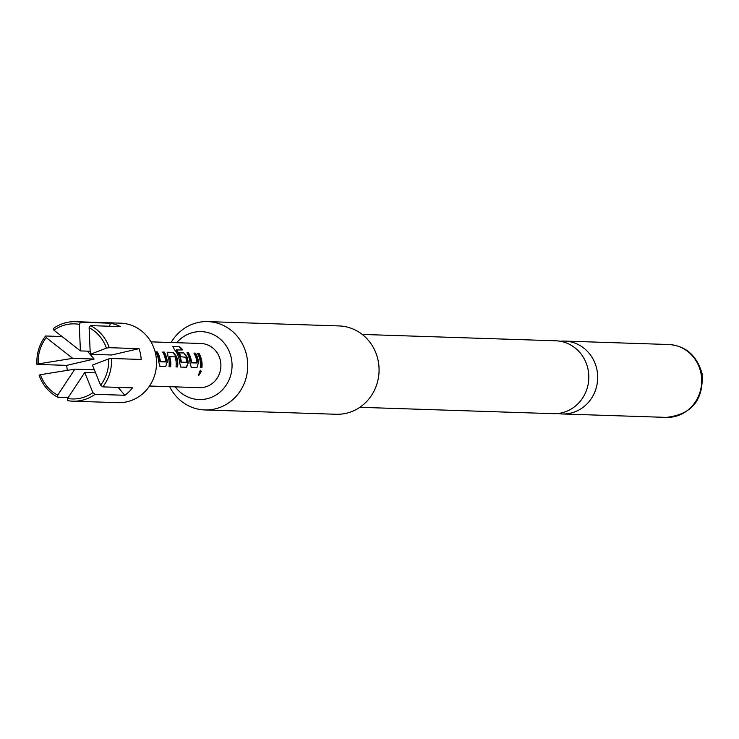<?xml version="1.0" encoding="UTF-8"?>
<svg xmlns="http://www.w3.org/2000/svg" width="739" height="739" viewBox="0 0 739 739"><rect width="100%" height="100%" fill="white"/><g stroke="black" fill="none" stroke-linecap="round" stroke-linejoin="round"><path stroke-width="1.11" d="M200.657 370.211L199.391 371.643L198.68 375.56L201.147 371.699L200.74 370.221M362.23 334.434L555.802 340.799A36.46 34.206 91.9 0 1 588.068 369.5A36.46 34.206 91.9 0 1 553.409 413.674L359.828 407.309M175.226 386.866A33.985 31.888 -88.1 0 0 213.783 396.252A33.985 31.888 -88.1 0 0 231.362 358.369A33.985 31.888 -88.1 0 0 208.574 332.762A33.985 31.888 -88.1 0 0 176.676 342.702M169.656 386.682A44.192 41.467 -88.1 0 0 204.823 409.951A44.192 41.467 -88.1 0 0 214.901 408.963A44.192 41.467 -88.1 0 0 246.835 356.401A44.192 41.467 -88.1 0 0 207.733 321.613A44.192 41.467 -88.1 0 0 197.646 322.601A44.192 41.467 -88.1 0 0 171.106 342.517M204.823 409.951L336.153 414.265A44.192 41.467 -88.1 0 0 346.24 413.286A44.192 41.467 -88.1 0 0 378.922 366.064A44.192 41.467 -88.1 0 0 339.062 325.936L207.733 321.613M557.853 413.517A36.46 34.206 -88.1 0 0 562.277 413.969A36.46 34.206 -88.1 0 0 596.936 369.796A36.46 34.206 -88.1 0 0 564.67 341.085A36.46 34.206 -88.1 0 0 560.227 341.252M108.596 358.923L111.413 358.48A39.777 37.319 91.9 0 1 109.677 373.564A39.777 37.319 91.9 0 1 102.767 386.876L100.606 385.195L92.44 365.084L108.596 358.923A37.56 35.25 91.9 0 1 106.943 372.862A37.56 35.25 91.9 0 1 100.606 385.195M53.938 330.194A37.56 35.25 91.9 0 1 79.258 324.347L80.422 350.914L53.938 330.194L53.3 328.569A39.777 37.319 91.9 0 1 75.489 321.687L120.54 323.165A39.777 37.319 91.9 0 1 154.728 375.042A39.777 37.319 91.9 0 1 117.926 402.672L72.875 401.185A39.777 37.319 91.9 0 1 67.692 400.63L67.582 398.478L84.736 372.511L92.902 392.631A37.56 35.25 91.9 0 1 67.582 398.478M38.234 363.893L36.95 364.392A39.777 37.319 91.9 0 1 38.687 349.307A39.777 37.319 91.9 0 1 45.596 335.996L46.234 337.621L72.718 358.341L38.234 363.893A37.56 35.25 91.9 0 1 39.888 349.963A37.56 35.25 91.9 0 1 46.234 337.621M62.113 336.541L45.596 335.996M75.489 321.687A39.777 37.319 91.9 0 1 80.662 322.241L79.258 324.347M89.114 327.71A37.56 35.25 91.9 0 1 106.444 348.134L90.287 354.286L89.114 327.71L90.527 325.613L120.309 326.592A39.777 37.319 -88.1 0 0 110.444 323.22L80.662 322.241M90.527 325.613A39.777 37.319 91.9 0 1 109.252 347.681L106.444 348.134M111.413 358.48L141.195 359.459A39.777 37.319 -88.1 0 0 139.034 348.66L109.252 347.681M167.347 362.313A22.096 20.729 91.9 0 0 164.289 352.115L162.691 352.069A22.096 20.729 91.9 0 1 165.702 361.648L160.308 361.463A22.096 20.729 91.9 0 0 157.287 351.884L155.689 351.838A22.096 20.729 91.9 0 1 158.746 362.027L160.104 366.405L165.712 366.59L166.94 362.341A21.653 20.322 91.9 0 0 163.938 352.355L162.829 352.318M177.637 366.978A22.096 20.729 91.9 0 0 176.501 356.337L173.222 352.411L167.605 352.226L167.892 356.05A22.096 20.729 91.9 0 1 169.028 366.692L170.635 366.747A22.096 20.729 91.9 0 0 169.693 356.688L175.097 356.863A22.096 20.729 91.9 0 1 176.03 366.923L177.221 366.923A21.653 20.322 91.9 0 0 176.113 356.494L172.861 352.642L167.199 352.466M180.907 367.08L179.586 362.72A22.096 20.729 91.9 0 0 174.367 349.436L172.871 346.573L179.605 346.794L172.575 346.674M179.605 346.794A22.096 20.729 91.9 0 1 182.782 349.935L176.519 349.963A22.096 20.729 91.9 0 1 181.323 362.156L186.718 362.332A22.096 20.729 91.9 0 0 185.692 357.214L180.926 356.771A22.096 20.729 91.9 0 0 179.041 352.605L183.642 352.752L186.921 356.678A22.096 20.729 91.9 0 1 188.196 362.997L186.561 367.274L180.538 367.034M198.615 363.339A22.096 20.729 91.9 0 0 195.558 353.15L193.96 353.094A22.096 20.729 91.9 0 1 196.971 362.673L191.567 362.498A22.096 20.729 91.9 0 0 188.556 352.919L186.958 352.863A22.096 20.729 91.9 0 1 190.015 363.061L191.373 367.431L196.98 367.616L198.2 363.376A21.653 20.322 91.9 0 0 195.207 353.381L194.098 353.344M201.904 367.773A22.096 20.729 91.9 0 0 198.976 353.26L197.378 353.205A22.096 20.729 91.9 0 1 200.297 367.726L201.488 367.717A21.653 20.322 91.9 0 0 198.625 353.491L197.516 353.454M150.968 341.852L200.897 343.496A22.096 20.729 91.9 0 1 219.889 372.317A22.096 20.729 91.9 0 1 199.438 387.661L149.518 386.026M74.879 369.14L57.716 395.116A37.56 35.25 91.9 0 1 40.396 374.691L74.879 369.14L94.463 369.786M57.716 395.116L57.836 397.259A39.777 37.319 91.9 0 1 39.112 375.19L40.396 374.691M139.034 348.66L111.663 354.988L90.287 354.286M95.34 372.853L95.497 372.327M57.836 397.259L68.164 397.6M92.902 392.631L95.063 394.303A39.777 37.319 91.9 0 1 72.875 401.185M95.063 394.303L124.845 395.282A39.777 37.319 -88.1 0 0 132.549 387.855L102.767 386.876M36.95 364.392L66.732 365.371A39.777 37.319 -88.1 0 0 67.36 370.368M84.736 372.511L95.719 372.872M80.422 350.914L90.232 351.237M109.529 326.232L110.444 323.22M87.396 351.145L94.102 359.043L66.732 365.371M118.138 387.384L124.845 395.282M94.102 359.043L72.718 358.341M200.306 367.68L201.488 367.717M198.394 375.338L200.518 370.23M196.98 367.616L198.2 363.376M191.17 367.385L196.574 367.56M188.556 352.919L187.096 353.113M188.205 353.15A21.653 20.322 91.9 0 1 191.161 362.535L191.567 362.498M191.706 362.803L191.161 362.535M196.888 362.978L191.29 362.84M180.75 367.043L186.561 367.274M186.154 367.218L188.196 362.997M187.78 363.034A21.653 20.322 91.9 0 0 186.533 356.835L186.921 356.678M186.533 356.835L183.642 352.752M183.29 352.983L179.189 352.854M181.452 362.47L186.644 362.637M180.907 362.202A21.653 20.322 91.9 0 0 176.205 350.249L176.519 349.963M176.205 350.249L176.436 349.732M179.355 347.145A21.653 20.322 91.9 0 1 182.21 349.916M169.702 356.401L169.305 356.826A21.653 20.322 91.9 0 1 170.219 366.692L170.635 366.747M169.037 366.655L170.219 366.692M176.039 366.886L177.221 366.923M165.712 366.59L166.94 362.341M159.901 366.35L165.305 366.535M157.287 351.884L155.827 352.087M156.936 352.124A21.653 20.322 91.9 0 1 159.892 361.51L160.308 361.463M160.437 361.777L159.892 361.51M165.619 361.953L160.021 361.814M700.941 373.213A36.46 34.206 -88.1 0 0 668.675 344.513C685.635 345.713 696.766 355.376 702.05 373.5C703.777 399.882 691.852 414.514 666.282 417.387A36.46 34.206 -88.1 0 0 700.941 373.213M668.675 344.513L564.67 341.085M666.282 417.387L562.277 413.969"/></g></svg>
